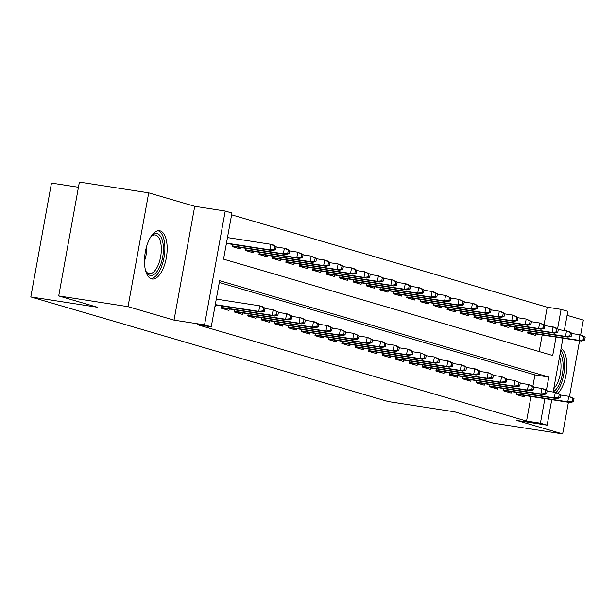 <?xml version="1.0" encoding="UTF-8"?>
<svg xmlns="http://www.w3.org/2000/svg" width="616" height="616" viewBox="0 0 616 616"><rect width="100%" height="100%" fill="white"/><g stroke="black" fill="none" stroke-linecap="round" stroke-linejoin="round"><path stroke-width="0.92" d="M160.191 230.869A24.424 10.842 98.8 0 0 159.567 230.73A24.424 10.842 98.8 0 0 145.23 252.498A24.424 10.842 98.8 0 0 151.467 278.856A24.424 10.842 98.8 0 0 152.09 278.994A24.424 10.842 98.8 0 0 166.428 257.226A24.424 10.842 98.8 0 0 160.191 230.869M544.036 324.825L547.231 307.222L561.099 309.371L567.813 311.334L564.333 330.507M580.626 334.981L583.329 320.081L567.09 315.323M78.455 187.264L51.482 183.083L30.8 296.912L388.172 401.54L454.708 411.858L493.339 423.161L562.647 433.91L568.399 402.271M30.8 296.912L97.336 307.23L58.712 295.919L79.395 182.09L148.71 192.839L128.02 306.66L174.035 320.135L204.535 324.863L225.217 211.034L231.939 213.005L223.546 259.151L552.706 355.517L556.056 337.098M174.035 320.135L194.725 206.306L148.71 192.839M194.725 206.306L225.217 211.034M547.231 307.222L231.608 214.815M569.446 396.504L579.579 340.748M58.712 295.919L128.02 306.66M516.893 392.438L516.493 394.617L524.555 396.974L524.817 395.518M503.457 388.504L503.056 390.683L511.118 393.039L511.388 391.584M490.02 384.577L489.628 386.748L497.682 389.104L497.951 387.656M476.584 380.642L476.191 382.813L484.253 385.177L484.515 383.722M463.147 376.707L462.755 378.879L470.817 381.242L471.078 379.787M449.711 372.772L449.318 374.944L457.38 377.308L457.642 375.852M436.282 368.838L435.882 371.017L443.943 373.373L444.205 371.918M422.846 364.903L422.445 367.082L430.507 369.438L430.777 367.983M409.409 360.976L409.016 363.147L417.078 365.504L417.34 364.056M395.973 357.041L395.58 359.213L403.642 361.577L403.903 360.121M382.536 353.107L382.143 355.278L390.205 357.642L390.467 356.187M369.1 349.172L368.707 351.343L376.769 353.707L377.031 352.252M355.671 345.237L355.27 347.416L363.332 349.773L363.602 348.317M342.234 341.303L341.841 343.482L349.896 345.838L350.165 344.382M328.798 337.375L328.405 339.547L336.467 341.903L336.729 340.455M315.361 333.441L314.969 335.612L323.03 337.976L323.292 336.521M301.925 329.506L301.532 331.678L309.594 334.041L309.856 332.586M288.496 325.571L288.096 327.743L296.157 330.107L296.419 328.651M275.059 321.637L274.659 323.816L282.721 326.172L282.99 324.717M261.623 317.702L261.23 319.881L269.292 322.237L269.554 320.782M248.186 313.775L247.794 315.946L255.856 318.303L256.117 316.855M234.75 309.84L234.357 312.012L242.419 314.376L242.681 312.92M221.313 305.906L220.921 308.077L228.983 310.441L229.244 308.986M227.535 237.199L228.128 237.291L227.55 237.121M539.177 351.551L542.196 334.95M226.157 244.814L226.726 244.975L226.996 243.52M232.501 244.375L232.101 246.554L240.163 248.91L240.433 247.455M245.93 248.31L245.538 250.489L253.6 252.845L253.861 251.39M259.367 252.244L258.974 254.416L267.036 256.78L267.298 255.324M272.803 256.179L272.411 258.35L280.473 260.714L280.734 259.259M286.24 260.114L285.847 262.285L293.901 264.649L294.171 263.194M299.676 264.041L299.276 266.22L307.338 268.576L307.607 267.121M313.113 267.975L312.712 270.155L320.774 272.511L321.036 271.055M326.542 271.91L326.149 274.082L334.211 276.445L334.473 274.99M339.978 275.845L339.585 278.016L347.647 280.38L347.909 278.925M353.415 279.78L353.022 281.951L361.084 284.315L361.346 282.86M366.851 283.714L366.458 285.886L374.513 288.242L374.782 286.794M380.288 287.641L379.887 289.82L387.949 292.176L388.219 290.721M393.716 291.576L393.324 293.755L401.386 296.111L401.647 294.656M407.153 295.511L406.76 297.682L414.822 300.046L415.084 298.591M420.589 299.445L420.197 301.617L428.259 303.981L428.52 302.525M434.026 303.38L433.633 305.551L441.687 307.915L441.957 306.46M447.462 307.315L447.062 309.486L455.124 311.842L455.393 310.395M460.899 311.242L460.498 313.421L468.56 315.777L468.822 314.322M474.328 315.176L473.935 317.356L481.997 319.712L482.259 318.256M487.764 319.111L487.372 321.283L495.433 323.646L495.695 322.191M501.201 323.046L500.808 325.217L508.87 327.581L509.132 326.126M514.637 326.981L514.245 329.152L522.299 331.516L522.568 330.06M528.074 330.915L527.673 333.087L535.735 335.443L536.005 333.995M546.384 390.336L548.794 377.054L219.635 280.68L211.25 326.827L197.39 324.678L526.549 421.051L531.015 396.481M532.855 386.348L534.934 374.905L219.304 282.498M214.976 306.337L215.546 306.506L215.816 305.051M216.878 299.191L216.37 298.645M551.759 399.692L547.123 425.163L516.632 420.435L562.647 433.91M547.123 425.163L540.409 423.2L544.875 398.629M526.549 421.051L540.409 423.2M211.25 326.827L204.535 324.863M562.939 338.169L553.145 392.03M557.565 328.805L561.099 309.371M534.934 374.905L548.794 377.054M216.355 298.721L216.947 298.814M558.019 393.239A24.424 10.842 98.8 0 0 566.759 368.93A24.424 10.842 98.8 0 0 561.076 348.41M263.109 310.857L264.449 311.249L265.011 308.177L263.671 307.784L263.109 310.857L258.743 311.373L261.161 312.081L215.223 304.959M215.284 304.635L258.743 311.373L259.752 305.836L216.285 299.099M263.671 307.784L259.752 305.836L262.17 306.545L265.011 308.177M261.161 312.081L264.449 311.249M275.637 249.726L276.191 246.646L274.851 246.254L274.289 249.334L275.637 249.726L272.341 250.55L269.923 249.842L270.932 244.306L227.473 237.568M274.289 249.334L269.923 249.842L226.465 243.104M272.341 250.55L226.403 243.435M274.851 246.254L270.932 244.306L273.35 245.014L276.191 246.646M150.851 236.69A21.137 9.386 -81.2 0 1 151.829 235.666A21.137 9.386 -81.2 0 1 157.388 233.757A21.137 9.386 -81.2 0 1 162.678 257.172A21.137 9.386 -81.2 0 1 149.834 275.283A21.137 9.386 -81.2 0 1 146.2 271.949A21.137 9.386 -81.2 0 1 145.584 270.678M145.792 271.14A19.566 8.686 98.8 0 0 148.733 273.535A19.566 8.686 98.8 0 0 149.226 273.643A19.566 8.686 98.8 0 0 160.722 256.202A19.566 8.686 98.8 0 0 155.717 235.073A19.566 8.686 98.8 0 0 155.224 234.965A19.566 8.686 98.8 0 0 151.19 236.313M150.681 278.555A24.263 10.772 98.8 0 0 164.256 256.171A24.263 10.772 98.8 0 0 158.096 230.723M560.19 353.268A21.137 9.386 -81.2 0 1 563.047 363.455A21.137 9.386 -81.2 0 1 553.191 391.791M553.776 388.58A19.566 8.686 98.8 0 0 560.937 363.84A19.566 8.686 98.8 0 0 559.544 356.841M555.971 392.561A24.263 10.772 98.8 0 0 564.487 362.254A24.263 10.772 98.8 0 0 560.791 349.98M276.546 314.791L277.885 315.184L278.447 312.112L277.1 311.719L276.546 314.791L272.18 315.307L274.597 316.016L220.99 307.707M221.052 307.384L272.18 315.307L273.188 309.771L264.957 308.493M277.1 311.719L273.188 309.771L278.447 312.112M274.597 316.016L277.885 315.184M289.982 318.726L291.322 319.119L291.884 316.046L290.536 315.646L289.982 318.726L285.616 319.242L288.034 319.95L234.427 311.642M234.48 311.311L285.616 319.242L286.617 313.706L278.386 312.428M290.536 315.646L286.617 313.706L289.035 314.414L291.884 316.046M288.034 319.95L291.322 319.119M303.411 322.661L304.758 323.054L305.313 319.974L303.973 319.581L303.411 322.661L299.045 323.177L301.47 323.885L247.863 315.569M247.917 315.246L299.045 323.177L300.054 317.633L291.822 316.362M303.973 319.581L300.054 317.633L302.471 318.341L305.313 319.974M301.47 323.885L304.758 323.054M316.847 326.596L318.195 326.988L318.749 323.908L317.409 323.515L316.847 326.596L312.481 327.104L314.899 327.812L261.292 319.504M261.353 319.18L312.481 327.104L313.49 321.567L305.259 320.297M317.409 323.515L313.49 321.567L315.908 322.276L318.749 323.908M314.899 327.812L318.195 326.988M289.066 253.661L289.628 250.581L288.288 250.188L287.726 253.261L289.066 253.661L285.778 254.485L283.36 253.777L284.369 248.24L276.137 246.962M287.726 253.261L283.36 253.777L232.232 245.853M285.778 254.485L232.17 246.177M288.288 250.188L284.369 248.24L286.786 248.949L289.628 250.581M302.502 257.588L303.064 254.516L301.717 254.123L301.162 257.195L302.502 257.588L299.214 258.42L296.796 257.711L297.805 252.175L289.574 250.897M301.162 257.195L296.796 257.711L245.669 249.788M299.214 258.42L245.607 250.111M301.717 254.123L297.805 252.175L303.064 254.516M315.939 261.523L316.501 258.45L315.153 258.058L314.599 261.13L315.939 261.523L312.651 262.354L310.233 261.646L311.234 256.11L303.003 254.832M314.599 261.13L310.233 261.646L259.097 253.723M312.651 262.354L259.043 254.046M315.153 258.058L311.234 256.11L316.501 258.45M329.375 265.457L329.93 262.385L328.59 261.985L328.028 265.065L329.375 265.457L326.087 266.289L323.662 265.581L324.671 260.044L316.439 258.766M328.028 265.065L323.662 265.581L272.534 257.65M326.087 266.289L272.48 257.981M328.59 261.985L324.671 260.044L327.088 260.753L329.93 262.385M330.284 330.522L331.631 330.923L332.186 327.843L330.846 327.45L330.284 330.522L325.918 331.038L328.336 331.747L274.728 323.439M274.79 323.115L325.918 331.038L326.927 325.502L318.695 324.224M330.846 327.45L326.927 325.502L329.344 326.21L332.186 327.843M328.336 331.747L331.631 330.923M342.812 269.392L343.366 266.312L342.026 265.92L341.464 269L342.812 269.392L339.516 270.224L337.098 269.515L338.107 263.971L329.876 262.701M341.464 269L337.098 269.515L285.97 261.584M339.516 270.224L285.909 261.908M342.026 265.92L338.107 263.971L340.525 264.68L343.366 266.312M343.72 334.457L345.06 334.85L345.622 331.778L344.275 331.385L343.72 334.457L339.354 334.973L341.772 335.681L288.165 327.373M288.226 327.05L339.354 334.973L340.363 329.437L332.132 328.159M344.275 331.385L340.363 329.437L345.622 331.778M341.772 335.681L345.06 334.85M356.24 273.327L356.803 270.247L355.463 269.854L354.901 272.934L356.24 273.327L352.953 274.151L350.535 273.442L351.543 267.906L343.312 266.636M354.901 272.934L350.535 273.442L299.407 265.519M352.953 274.151L299.345 265.843M355.463 269.854L351.543 267.906L353.961 268.615L356.803 270.247M357.157 338.392L358.497 338.785L359.059 335.712L357.711 335.32L357.157 338.392L352.791 338.908L355.209 339.616L301.601 331.308M301.663 330.985L352.791 338.908L353.792 333.372L345.561 332.093M357.711 335.32L353.792 333.372L359.059 335.712M355.209 339.616L358.497 338.785M369.677 277.262L370.239 274.182L368.892 273.789L368.337 276.861L369.677 277.262L366.389 278.085L363.971 277.377L364.98 271.841L356.749 270.563M368.337 276.861L363.971 277.377L312.843 269.454M366.389 278.085L312.782 269.777M368.892 273.789L364.98 271.841L370.239 274.182M370.586 342.327L371.933 342.719L372.495 339.639L371.148 339.247L370.586 342.327L366.227 342.843L368.645 343.551L315.038 335.235M315.092 334.911L366.227 342.843L367.228 337.306L358.997 336.028M371.148 339.247L367.228 337.306L372.495 339.639M368.645 343.551L371.933 342.719M383.114 281.189L383.676 278.116L382.328 277.724L381.774 280.796L383.114 281.189L379.826 282.02L377.408 281.312L378.409 275.775L370.178 274.497M381.774 280.796L377.408 281.312L326.28 273.389M379.826 282.02L326.218 273.712M382.328 277.724L378.409 275.775L383.676 278.116M384.022 346.261L385.37 346.654L385.924 343.574L384.584 343.181L384.022 346.261L379.656 346.777L382.074 347.486L328.474 339.17M328.528 338.846L379.656 346.777L380.665 341.233L372.434 339.963M384.584 343.181L380.665 341.233L383.083 341.942L385.924 343.574M382.074 347.486L385.37 346.654M396.55 285.123L397.112 282.051L395.765 281.658L395.202 284.731L396.55 285.123L393.262 285.955L390.844 285.247L391.845 279.71L383.614 278.432M395.202 284.731L390.844 285.247L339.709 277.323M393.262 285.955L339.655 277.647M395.765 281.658L391.845 279.71L397.112 282.051M397.459 350.196L398.806 350.589L399.361 347.509L398.021 347.116L397.459 350.196L393.093 350.704L395.51 351.413L341.903 343.104M341.965 342.781L393.093 350.704L394.101 345.168L385.87 343.897M398.021 347.116L394.101 345.168L396.519 345.876L399.361 347.509M395.51 351.413L398.806 350.589M409.987 289.058L410.541 285.978L409.201 285.585L408.639 288.665L409.987 289.058L406.691 289.89L404.273 289.181L405.282 283.645L397.05 282.367M408.639 288.665L404.273 289.181L353.145 281.25M406.691 289.89L353.091 281.574M409.201 285.585L405.282 283.645L407.7 284.353L410.541 285.978M410.895 354.123L412.235 354.523L412.797 351.443L411.457 351.051L410.895 354.123L406.529 354.639L408.947 355.347L355.34 347.039M355.401 346.716L406.529 354.639L407.538 349.103L399.307 347.824M411.457 351.051L407.538 349.103L409.956 349.811L412.797 351.443M408.947 355.347L412.235 354.523M423.423 292.993L423.977 289.913L422.638 289.52L422.075 292.6L423.423 292.993L420.127 293.824L417.71 293.116L418.718 287.572L410.487 286.301M422.075 292.6L417.71 293.116L366.582 285.185M420.127 293.824L366.52 285.508M422.638 289.52L418.718 287.572L421.136 288.28L423.977 289.913M424.332 358.058L425.671 358.45L426.233 355.378L424.886 354.985L424.332 358.058L419.966 358.574L422.383 359.282L368.776 350.974M368.838 350.65L419.966 358.574L420.974 353.037L412.743 351.759M424.886 354.985L420.974 353.037L426.233 355.378M422.383 359.282L425.671 358.45M436.852 296.927L437.414 293.847L436.074 293.455L435.512 296.535L436.852 296.927L433.564 297.751L431.146 297.043L432.155 291.507L423.923 290.236M435.512 296.535L431.146 297.043L380.018 289.12M433.564 297.751L379.957 289.443M436.074 293.455L432.155 291.507L434.573 292.215L437.414 293.847M437.768 361.992L439.108 362.385L439.67 359.313L438.322 358.92L437.768 361.992L433.402 362.508L435.82 363.217L382.213 354.908M382.267 354.585L433.402 362.508L434.403 356.972L426.172 355.694M438.322 358.92L434.403 356.972L439.67 359.313M435.82 363.217L439.108 362.385M450.288 300.862L450.85 297.782L449.503 297.389L448.948 300.462L450.288 300.862L447 301.686L444.583 300.978L445.591 295.441L437.36 294.163M448.948 300.462L444.583 300.978L393.455 293.054M447 301.686L393.393 293.378M449.503 297.389L445.591 295.441L450.85 297.782M451.197 365.927L452.544 366.32L453.099 363.24L451.759 362.847L451.197 365.927L446.831 366.443L449.257 367.151L395.649 358.835M395.703 358.512L446.831 366.443L447.84 360.907L439.608 359.629M451.759 362.847L447.84 360.907L450.257 361.615L453.099 363.24M449.257 367.151L452.544 366.32M463.725 304.789L464.287 301.717L462.939 301.324L462.385 304.396L463.725 304.789L460.437 305.621L458.019 304.912L459.02 299.376L450.789 298.098M462.385 304.396L458.019 304.912L406.883 296.989M460.437 305.621L406.83 297.312M462.939 301.324L459.02 299.376L464.287 301.717M464.633 369.862L465.981 370.255L466.535 367.175L465.195 366.782L464.633 369.862L460.267 370.378L462.685 371.086L409.078 362.77M409.14 362.447L460.267 370.378L461.276 364.834L453.045 363.563M465.195 366.782L461.276 364.834L463.694 365.542L466.535 367.175M462.685 371.086L465.981 370.255M477.161 308.724L477.716 305.651L476.376 305.259L475.814 308.331L477.161 308.724L473.873 309.555L471.448 308.847L472.457 303.311L464.225 302.033M475.814 308.331L471.448 308.847L420.32 300.924M473.873 309.555L420.266 301.247M476.376 305.259L472.457 303.311L474.874 304.019L477.716 305.651M478.07 373.796L479.417 374.189L479.972 371.109L478.632 370.716L478.07 373.796L473.704 374.305L476.122 375.013L422.514 366.705M422.576 366.381L473.704 374.305L474.713 368.768L466.481 367.498M478.632 370.716L474.713 368.768L477.13 369.477L479.972 371.109M476.122 375.013L479.417 374.189M490.598 312.659L491.152 309.579L489.812 309.186L489.25 312.266L490.598 312.659L487.302 313.49L484.884 312.782L485.893 307.245L477.662 305.967M489.25 312.266L484.884 312.782L433.756 304.851M487.302 313.49L433.695 305.174M489.812 309.186L485.893 307.245L488.311 307.954L491.152 309.579M491.506 377.724L492.846 378.124L493.408 375.044L492.061 374.651L491.506 377.724L487.14 378.239L489.558 378.948L435.951 370.639M436.012 370.316L487.14 378.239L488.149 372.703L479.918 371.425M492.061 374.651L488.149 372.703L493.408 375.044M489.558 378.948L492.846 378.124M504.027 316.593L504.589 313.513L503.249 313.12L502.687 316.2L504.027 316.593L500.739 317.425L498.321 316.716L499.33 311.172L491.098 309.902M502.687 316.2L498.321 316.716L447.193 308.785M500.739 317.425L447.131 309.109M503.249 313.12L499.33 311.172L501.747 311.881L504.589 313.513M504.943 381.658L506.283 382.051L506.845 378.979L505.497 378.586L504.943 381.658L500.577 382.174L502.995 382.882L449.387 374.574M449.449 374.251L500.577 382.174L501.578 376.638L493.347 375.36M505.497 378.586L501.578 376.638L506.845 378.979M502.995 382.882L506.283 382.051M517.463 320.528L518.025 317.448L516.678 317.055L516.123 320.135L517.463 320.528L514.175 321.352L511.757 320.643L512.766 315.107L504.535 313.837M516.123 320.135L511.757 320.643L460.629 312.72M514.175 321.352L460.568 313.043M516.678 317.055L512.766 315.107L518.025 317.448M518.372 385.593L519.719 385.986L520.281 382.913L518.934 382.521L518.372 385.593L514.014 386.109L516.431 386.817L462.824 378.509M462.878 378.185L514.014 386.109L515.014 380.572L506.783 379.294M518.934 382.521L515.014 380.572L520.281 382.913M516.431 386.817L519.719 385.986M530.9 324.463L531.462 321.383L530.114 320.99L529.56 324.062L530.9 324.463L527.612 325.286L525.194 324.578L526.195 319.042L517.964 317.764M529.56 324.062L525.194 324.578L474.066 316.655M527.612 325.286L474.004 316.978M530.114 320.99L526.195 319.042L531.462 321.383M531.808 389.528L533.156 389.92L533.71 386.84L532.37 386.448L531.808 389.528L527.442 390.043L529.86 390.752L476.26 382.436M476.314 382.113L527.442 390.043L528.451 384.507L520.22 383.229M532.37 386.448L528.451 384.507L530.869 385.216L533.71 386.84M529.86 390.752L533.156 389.92M544.336 328.39L544.898 325.317L543.551 324.925L542.989 327.997L544.336 328.39L541.048 329.221L538.63 328.513L539.631 322.976L531.4 321.698M542.989 327.997L538.63 328.513L487.495 320.59M541.048 329.221L487.441 320.913M543.551 324.925L539.631 322.976L544.898 325.317M545.245 393.462L546.592 393.855L547.147 390.775L545.807 390.382L545.245 393.462L540.879 393.978L543.297 394.687L489.689 386.371M489.751 386.047L540.879 393.978L541.888 388.434L533.656 387.164M545.807 390.382L541.888 388.434L544.305 389.143L547.147 390.775M543.297 394.687L546.592 393.855M557.773 332.324L558.327 329.252L556.987 328.859L556.425 331.932L557.773 332.324L554.477 333.156L552.059 332.447L553.068 326.911L544.837 325.633M556.425 331.932L552.059 332.447L500.931 324.524M554.477 333.156L500.877 324.848M556.987 328.859L553.068 326.911L555.486 327.62L558.327 329.252M558.681 397.397L560.021 397.79L560.583 394.71L559.243 394.317L558.681 397.397L554.315 397.905L556.733 398.614L503.126 390.305M503.187 389.982L554.315 397.905L555.324 392.369L547.093 391.098M559.243 394.317L555.324 392.369L557.742 393.077L560.583 394.71M556.733 398.614L560.021 397.79M571.209 336.259L571.764 333.179L570.424 332.786L569.862 335.866L571.209 336.259L567.913 337.091L565.496 336.382L566.504 330.846L558.273 329.568M569.862 335.866L565.496 336.382L514.368 328.451M567.913 337.091L514.306 328.775M570.424 332.786L566.504 330.846L568.922 331.554L571.764 333.179M572.118 401.324L573.457 401.717L574.02 398.644L572.672 398.252L572.118 401.324L567.752 401.84L570.17 402.548L516.562 394.24M516.624 393.917L567.752 401.84L568.76 396.304L560.529 395.025M572.672 398.252L568.76 396.304L574.02 398.644M570.17 402.548L573.457 401.717M584.638 340.194L585.2 337.114L583.86 336.721L583.298 339.801L584.638 340.194L581.35 341.025L578.932 340.317L579.941 334.773L571.71 333.502M583.298 339.801L578.932 340.317L527.804 332.386M581.35 341.025L527.743 332.709M583.86 336.721L579.941 334.773L582.359 335.481L585.2 337.114M146.854 245.63A19.566 8.686 -81.2 0 1 144.483 260.945"/></g></svg>
